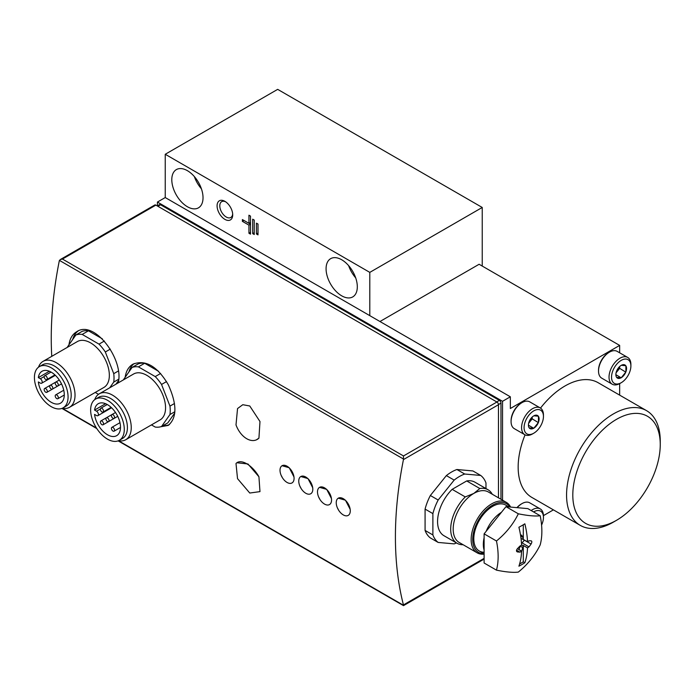 <?xml version="1.0" encoding="UTF-8"?>
<svg xmlns="http://www.w3.org/2000/svg" width="695" height="695" viewBox="0 0 695 695"><rect width="100%" height="100%" fill="white"/><g stroke="black" fill="none" stroke-linecap="round" stroke-linejoin="round"><path stroke-width="1.04" d="M256.394 439.848L258.931 438.137A19.877 12.788 66.5 0 1 256.394 439.848A19.877 12.788 66.5 0 1 236.005 424.906L237.542 408.556L242.798 404.707L249.766 405.984L259.982 421.535L258.931 438.137M293.959 476.892L289.233 467.752L282.074 465.72A9.938 5.734 -120 0 0 280.015 470.272A9.938 5.734 -120 0 0 287.044 482.443A9.938 5.734 -120 0 0 292.013 482.929A9.938 5.734 -120 0 0 294.072 478.386A9.938 5.734 -120 0 0 289.728 468.378A9.938 5.734 -120 0 0 282.074 465.72M331.437 498.524L326.702 489.384L319.552 487.36A9.938 5.734 -120 0 0 317.493 491.904A9.938 5.734 -120 0 0 324.522 504.075A9.938 5.734 -120 0 0 329.491 504.57A9.938 5.734 -120 0 0 331.55 500.018A9.938 5.734 -120 0 0 327.206 490.018A9.938 5.734 -120 0 0 319.552 487.36M118.193 382.902C124.327 360.045 94.451 319.214 76.685 331.75C72.376 334.321 69.804 338.673 68.953 344.833M51.76 356.344A354.215 204.512 120 0 1 59.283 260.886L60.248 259.583L62.454 259.053L155.871 205.121A2.207 1.277 -120 0 0 154.768 205.016L60.248 259.583M62.454 259.053L403.5 455.955L403.447 459.586A354.215 204.512 -60 0 0 403.447 604.919L403.5 605.64L484.111 559.101M160.771 426.756L168.233 425.41C177.103 417.877 177.103 404.281 168.233 384.622C157.252 366.161 145.472 359.358 132.893 364.206C128.592 366.778 126.021 371.13 125.17 377.289M350.176 509.348L345.441 500.209L338.291 498.176A9.938 5.734 -120 0 0 336.232 502.728A9.938 5.734 -120 0 0 343.261 514.899A9.938 5.734 -120 0 0 348.23 515.386A9.938 5.734 -120 0 0 350.28 510.842A9.938 5.734 -120 0 0 345.945 500.834A9.938 5.734 -120 0 0 338.291 498.176M312.698 487.708L307.972 478.568L300.813 476.535A9.938 5.734 -120 0 0 298.754 481.088A9.938 5.734 -120 0 0 305.783 493.259A9.938 5.734 -120 0 0 310.752 493.754A9.938 5.734 -120 0 0 312.811 489.202A9.938 5.734 -120 0 0 308.467 479.203A9.938 5.734 -120 0 0 300.813 476.535M258.931 476.761L247.959 463.982L236.856 462.757A19.877 9.991 -125.7 0 0 236.005 463.522L237.525 478.647L249.766 493.033L259.973 491.626L258.931 476.761A19.877 9.991 -125.7 0 0 236.856 462.757M463.131 544.732A30.919 17.853 -60 0 1 457.093 543.29A30.919 17.853 -60 0 1 465.268 496.925L473.799 493.441L479.837 488.516A30.919 17.853 -60 0 1 488.012 489.74A30.919 17.853 -60 0 1 492.277 494.249M484.111 554.124A29.147 16.828 -60 0 1 477.187 552.855L459.23 542.482A29.147 16.828 -60 0 1 454.756 519.122A29.147 16.828 -60 0 1 473.799 493.441A29.147 16.828 -60 0 1 488.376 491.991L506.334 502.363A29.147 16.828 -60 0 1 510.599 507.072M479.837 488.516L466.719 480.94A30.919 17.853 -60 0 1 474.894 482.174L488.012 489.74M465.268 496.925L452.15 489.349L466.719 480.94M457.093 543.29L443.975 535.723A30.919 17.853 -60 0 1 452.15 489.349M485.979 488.568L485.979 482.955A39.754 22.952 -60 0 0 480.705 475.45L464.712 474.025A39.754 22.952 -60 0 0 454.165 480.106L438.163 500.018A39.754 22.952 -60 0 0 432.889 513.605L432.889 534.942L425.079 530.433A39.754 22.952 -60 0 0 430.353 537.93L438.163 542.439A39.754 22.952 -60 0 1 432.889 534.942M438.163 542.439L454.165 543.872A39.754 22.952 -60 0 0 456.467 542.934M480.705 475.45L472.904 470.941L456.902 469.516L464.712 474.025M432.889 513.605L425.079 509.096A39.754 22.952 -60 0 1 430.353 495.509L438.163 500.018M454.165 480.106L446.355 475.597A39.754 22.952 -60 0 1 456.902 469.516M498.471 497.82L498.471 404.725A2.207 1.277 -120 0 0 496.916 402.023L155.871 205.121M425.079 509.096L425.079 530.433M446.355 475.597L430.353 495.509M248.94 215.215L248.94 223.33L242.381 219.55L242.381 221.349L248.94 225.137L248.94 233.251L250.504 234.154L250.504 216.119L248.94 215.215M252.685 219.186L252.685 233.607L254.248 234.51L254.248 220.089L252.685 219.186M256.438 223.156L256.438 233.972L258.001 234.875L258.001 224.051L256.438 223.156M224.893 219.368A11.042 6.377 -120 0 0 232.703 214.859A11.042 6.377 -120 0 0 224.893 201.333A11.042 6.377 -120 0 0 217.083 205.842A11.042 6.377 -120 0 0 224.893 219.368M341.697 295.818A22.084 12.753 -120 0 0 352.739 296.913A22.084 12.753 -120 0 0 352.739 271.415A22.084 12.753 -120 0 0 330.655 258.662A22.084 12.753 -120 0 0 327.267 276.358A22.084 12.753 -120 0 0 341.697 295.818M187.415 206.745A22.084 12.753 -120 0 0 198.457 207.84A22.084 12.753 -120 0 0 198.457 182.342A22.084 12.753 -120 0 0 176.374 169.589A22.084 12.753 -120 0 0 172.986 187.285A22.084 12.753 -120 0 0 187.415 206.745M369.801 315.652L165.245 197.554L165.245 154.273L369.801 272.379L369.801 315.652L510.339 396.793L510.339 408.512L619.653 345.406L479.116 264.265L379.957 321.516M482.234 266.063L482.234 207.466L277.67 89.36L165.245 154.273M482.234 207.466L369.801 272.379M502.537 500.165L502.537 401.302L157.435 202.054L157.435 205.816M157.435 202.054L165.245 197.554M543.447 515.62L553.402 509.869M619.653 395.125L619.653 383.623M619.653 352.799L619.653 345.406M613.407 522.11L616.526 520.303A61.838 35.697 -60 0 1 572.802 495.057A61.838 35.697 -60 0 1 616.526 419.328A61.838 35.697 -60 0 1 660.25 444.574A61.838 35.697 -60 0 1 616.526 520.303L613.407 522.11A66.251 38.251 -60 0 1 580.282 525.385L531.875 497.438A66.251 38.251 -60 0 1 525.064 434.844M540.51 408.087A66.251 38.251 -60 0 1 598.117 382.693L646.532 410.641A66.251 38.251 -60 0 1 660.25 440.969L660.25 444.574M502.537 401.302L510.339 396.793M580.282 525.385A66.251 38.251 -60 0 1 580.282 448.892A66.251 38.251 -60 0 1 646.532 410.641M500.973 499.271L500.973 403.1A2.207 1.277 -120 0 0 499.41 400.398L160.554 204.764A2.207 1.277 -120 0 0 159.45 204.651L157.252 205.92M484.111 552.247A26.497 15.299 -60 0 1 473.799 538.877A26.497 15.299 -60 0 1 492.538 506.42A26.497 15.299 -60 0 1 507.941 506.837M483.885 553.654A28.043 16.194 -60 0 1 478.177 520.564A28.043 16.194 -60 0 1 509.939 507.02M477.187 552.855A29.147 16.828 -60 0 1 477.187 519.191A29.147 16.828 -60 0 1 506.334 502.363M163.143 425.583A35.332 20.398 -120 0 0 169.38 424.636M134.231 363.537A35.332 20.398 -120 0 0 128.94 371.912M158.529 371.278L144.656 363.268A33.125 19.121 -120 0 0 138.331 363.833L132.085 367.438L123.675 379.401A33.125 19.121 -120 0 0 123.632 379.757M151.458 424.897L155.228 427.069A33.125 19.121 -120 0 0 161.544 426.504L167.79 422.899L174.758 412.995M78.014 331.081A35.332 20.398 -120 0 0 72.732 339.455M102.313 338.821L88.439 330.811A33.125 19.121 -120 0 0 82.114 331.376L75.868 334.981L67.467 346.944A33.125 19.121 -120 0 0 67.415 347.309M115.978 384.179L118.541 380.539M161.544 426.504L169.954 414.541L174.862 411.709M169.954 414.541A33.125 19.121 -120 0 0 169.954 406.115L174.471 403.508M169.954 406.115L161.544 384.448L166.522 381.572M161.544 384.448A33.125 19.121 -120 0 0 155.228 376.586L160.614 373.476M155.228 376.586L138.409 366.873L144.656 363.268M138.409 366.873A33.125 19.121 -120 0 0 132.085 367.438M118.471 440.734A26.497 15.299 -120 0 0 125.752 439.735L160.067 419.919A26.497 15.299 -120 0 0 160.067 389.322A26.497 15.299 -120 0 0 133.562 374.023L99.255 393.83A26.497 15.299 -120 0 0 94.737 399.642M125.752 439.735A26.497 15.299 -120 0 0 125.752 409.129A26.497 15.299 -120 0 0 99.255 393.83M119.358 440.291L122.485 438.493A23.786 13.735 -120 0 0 122.485 411.023A23.786 13.735 -120 0 0 98.69 397.288L95.571 399.086A23.786 13.735 -120 0 0 91.922 418.155A23.786 13.735 -120 0 0 107.464 439.118A23.786 13.735 -120 0 0 119.358 440.291A23.786 13.735 -120 0 0 119.358 412.821A23.786 13.735 -120 0 0 95.571 399.086M94.563 410.076A18.444 10.642 60 0 1 98.247 403.726A18.444 10.642 60 0 1 116.682 414.368A18.444 10.642 60 0 1 116.682 435.661A18.444 10.642 60 0 1 103.355 431.612A18.444 10.642 60 0 1 94.563 414.402L96.536 415.541A2.65 1.529 -120 0 0 97.856 415.68A2.65 1.529 -120 0 0 98.264 413.551A2.65 1.529 -120 0 0 96.536 411.214L94.563 410.076L105.588 403.708M114.545 430.153A2.207 1.277 -120 0 0 113.58 427.938A2.207 1.277 -120 0 0 111.878 427.338A2.207 1.277 -120 0 0 111.878 429.892A2.207 1.277 -120 0 0 114.093 431.169A2.207 1.277 -120 0 0 114.545 430.153M114.545 417.408A2.207 1.277 -120 0 0 113.58 415.184A2.207 1.277 -120 0 0 111.878 414.594A2.207 1.277 -120 0 0 111.878 417.139A2.207 1.277 -120 0 0 114.093 418.416A2.207 1.277 -120 0 0 114.545 417.408M109.028 420.597A2.207 1.277 -120 0 0 108.064 418.373A2.207 1.277 -120 0 0 106.361 417.782A2.207 1.277 -120 0 0 106.361 420.327A2.207 1.277 -120 0 0 108.568 421.604A2.207 1.277 -120 0 0 109.028 420.597M103.503 411.032A2.207 1.277 -120 0 0 102.539 408.808A2.207 1.277 -120 0 0 100.836 408.217A2.207 1.277 -120 0 0 100.836 410.771A2.207 1.277 -120 0 0 103.051 412.039A2.207 1.277 -120 0 0 103.503 411.032M103.503 423.785A2.207 1.277 -120 0 0 102.539 421.561A2.207 1.277 -120 0 0 100.836 420.97A2.207 1.277 -120 0 0 100.836 423.516A2.207 1.277 -120 0 0 103.051 424.793A2.207 1.277 -120 0 0 103.503 423.785M95.241 392.44L98.499 394.317M109.732 387.784L113.737 382.085L118.645 379.253M113.737 382.085A33.125 19.121 -120 0 0 113.737 373.667L118.254 371.052M113.737 373.667L105.327 351.991L110.305 349.116M105.327 351.991A33.125 19.121 -120 0 0 99.011 344.129L104.398 341.019M99.011 344.129L82.192 334.417L88.439 330.811M82.192 334.417A33.125 19.121 -120 0 0 75.868 334.981M62.255 408.286A26.497 15.299 -120 0 0 69.535 407.279L103.85 387.471A26.497 15.299 -120 0 0 103.85 356.865A26.497 15.299 -120 0 0 77.354 341.566L43.038 361.374A26.497 15.299 -120 0 0 38.52 367.186M69.535 407.279A26.497 15.299 -120 0 0 69.535 376.673A26.497 15.299 -120 0 0 43.038 361.374M63.141 407.843L66.268 406.036A23.786 13.735 -120 0 0 66.268 378.567A23.786 13.735 -120 0 0 42.473 364.832L39.354 366.63A23.786 13.735 -120 0 0 35.706 385.699A23.786 13.735 -120 0 0 51.248 406.662A23.786 13.735 -120 0 0 63.141 407.843A23.786 13.735 -120 0 0 63.141 380.365A23.786 13.735 -120 0 0 39.354 366.63M38.347 377.62A18.444 10.642 60 0 1 42.03 371.269A18.444 10.642 60 0 1 60.465 381.911A18.444 10.642 60 0 1 60.465 403.204A18.444 10.642 60 0 1 47.138 399.156A18.444 10.642 60 0 1 38.347 381.946L40.319 383.093A2.65 1.529 -120 0 0 41.639 383.223A2.65 1.529 -120 0 0 42.047 381.095A2.65 1.529 -120 0 0 40.319 378.758L38.347 377.62L49.38 371.252M58.328 397.696A2.207 1.277 -120 0 0 57.364 395.481A2.207 1.277 -120 0 0 55.669 394.89A2.207 1.277 -120 0 0 55.669 397.436A2.207 1.277 -120 0 0 57.876 398.713A2.207 1.277 -120 0 0 58.328 397.696M58.328 384.952A2.207 1.277 -120 0 0 57.364 382.728A2.207 1.277 -120 0 0 55.669 382.137A2.207 1.277 -120 0 0 55.669 384.683A2.207 1.277 -120 0 0 57.876 385.96A2.207 1.277 -120 0 0 58.328 384.952M52.811 388.14A2.207 1.277 -120 0 0 51.847 385.916A2.207 1.277 -120 0 0 50.144 385.325A2.207 1.277 -120 0 0 50.144 387.871A2.207 1.277 -120 0 0 52.351 389.148A2.207 1.277 -120 0 0 52.811 388.14M47.286 378.575A2.207 1.277 -120 0 0 46.322 376.351A2.207 1.277 -120 0 0 44.628 375.76A2.207 1.277 -120 0 0 44.628 378.315A2.207 1.277 -120 0 0 46.834 379.583A2.207 1.277 -120 0 0 47.286 378.575M47.286 391.328A2.207 1.277 -120 0 0 46.322 389.104A2.207 1.277 -120 0 0 44.628 388.514A2.207 1.277 -120 0 0 44.628 391.059A2.207 1.277 -120 0 0 46.834 392.336A2.207 1.277 -120 0 0 47.286 391.328M194.348 176.556A22.084 12.753 -120 0 0 201.411 188.788M348.629 265.629A22.084 12.753 -120 0 0 355.692 277.861M225.597 201.785A9.131 5.273 -120 0 0 221.679 201.663A9.131 5.273 -120 0 0 220.28 208.978A9.131 5.273 -120 0 0 226.249 217.022A9.131 5.273 -120 0 0 230.81 217.474A9.131 5.273 -120 0 0 232.669 214.025M258.001 224.051L258.001 233.068L256.438 233.972M254.248 220.089L254.248 232.712L252.685 233.607M250.504 216.119L250.504 222.435L248.94 223.33M248.94 225.137L250.504 224.233L243.945 220.445L242.381 221.349M250.504 232.347L248.94 233.251M533.586 511.937A13.691 7.906 -60 0 1 533.769 511.833A13.691 7.906 -60 0 1 543.447 517.419A13.691 7.906 -60 0 1 541.579 525.099M516.941 507.645A14.421 8.323 -60 0 1 521.276 504.023L522.006 503.597A15.455 8.922 -60 0 1 529.738 502.832L540.241 508.905A15.455 8.922 -60 0 1 543.447 515.977L543.447 517.419M517.193 507.663A15.455 8.922 -60 0 1 522.006 503.597L521.276 504.023M531.171 510.538A15.455 8.922 -60 0 1 532.518 509.67A15.455 8.922 -60 0 1 540.241 508.905M533.769 410.858A13.691 7.906 -60 0 1 543.447 416.444A13.691 7.906 -60 0 1 533.769 433.211A13.691 7.906 -60 0 1 524.082 427.625A13.691 7.906 -60 0 1 533.769 410.858M538.451 422.456L538.451 422.291A7.549 4.361 -60 0 0 538.451 416.366L538.33 416.201A7.549 4.361 -60 0 0 533.89 415.801L533.647 415.94A7.549 4.361 -60 0 0 529.199 421.465L529.077 421.778A7.549 4.361 -60 0 0 528.426 425.114A7.549 4.361 -60 0 0 529.077 427.703L529.199 427.877A7.549 4.361 -60 0 0 533.647 428.268L533.89 428.129A7.549 4.361 -60 0 0 538.33 422.603L532.205 418.85L528.634 423.29M538.451 416.366L538.451 422.291M538.33 422.603L533.89 428.129M533.647 428.268L529.199 427.877M533.89 415.801L538.33 416.201M533.769 433.211L532.518 433.932A15.455 8.922 -60 0 1 524.786 434.705L514.274 428.633A15.455 8.922 -60 0 1 511.077 421.561L511.077 420.71A14.421 8.323 -60 0 1 521.276 403.048L522.006 402.622A15.455 8.922 -60 0 1 529.738 401.858L540.241 407.93A15.455 8.922 -60 0 1 543.447 415.002L543.447 416.444M511.077 421.561A15.455 8.922 -60 0 1 522.006 402.622L521.276 403.048M524.786 434.705A15.455 8.922 -60 0 1 522.414 422.317A15.455 8.922 -60 0 1 532.518 408.695A15.455 8.922 -60 0 1 540.241 407.93M532.205 417.043L532.205 418.85M528.487 425.236L533.769 428.285M532.049 417.182A6.629 3.823 -60 0 1 529.859 421.761A6.629 3.823 -60 0 1 528.704 422.977M621.208 360.366A13.691 7.906 -60 0 1 630.895 365.961A13.691 7.906 -60 0 1 621.208 382.728A13.691 7.906 -60 0 1 611.53 377.142A13.691 7.906 -60 0 1 621.208 360.366M625.9 371.964L625.9 371.808A7.549 4.361 -60 0 0 625.9 365.883L625.778 365.709A7.549 4.361 -60 0 0 621.33 365.309L621.087 365.457A7.549 4.361 -60 0 0 616.647 370.982L616.526 371.295A7.549 4.361 -60 0 0 615.874 374.631A7.549 4.361 -60 0 0 616.526 377.211L616.647 377.385A7.549 4.361 -60 0 0 621.087 377.785L621.33 377.646A7.549 4.361 -60 0 0 625.778 372.12L619.653 368.359L616.083 372.798M625.9 365.883L625.9 371.808M625.778 372.12L621.33 377.646M621.087 377.785L616.647 377.385M621.33 365.309L625.778 365.709M621.208 382.728L619.966 383.449A15.455 8.922 -60 0 1 612.234 384.213L601.722 378.149A15.455 8.922 -60 0 1 598.525 371.069L598.525 370.227A14.421 8.323 -60 0 1 608.716 352.565L609.454 352.139A15.455 8.922 -60 0 1 617.186 351.375L627.689 357.439A15.455 8.922 -60 0 1 630.895 364.519L630.895 365.961M598.525 371.069A15.455 8.922 -60 0 1 609.454 352.139L608.716 352.565M612.234 384.213A15.455 8.922 -60 0 1 609.863 371.825A15.455 8.922 -60 0 1 619.966 358.203A15.455 8.922 -60 0 1 627.689 357.439M619.653 366.552L619.653 368.359M615.926 374.744L621.208 377.793M619.497 366.699A6.629 3.823 -60 0 1 617.308 371.278A6.629 3.823 -60 0 1 616.152 372.485M518.904 527.227A74.964 43.281 60 0 1 521.589 545.193A74.99 44.046 179.1 0 1 519.912 546.061A74.817 58.423 147.9 0 1 517.41 548.685C516.177 550.336 516.177 551.422 517.41 551.934A74.817 17.861 20 0 0 519.912 552.134A74.99 42.534 0.9 0 0 521.589 551.326A74.964 43.281 60 0 1 518.904 566.182A71.194 41.101 0 0 0 524.838 562.75A74.964 43.281 -120 0 0 527.522 547.895A74.99 44.046 -0.9 0 0 528.991 546.895A74.817 58.423 -32.1 0 0 531.084 544.037C532.066 542.248 532.066 541.162 531.084 540.788A74.817 17.861 -160 0 1 528.991 540.823A74.99 42.534 -179.1 0 1 527.522 541.761A74.964 43.281 -120 0 0 524.838 523.804A71.194 41.101 180 0 1 521.962 525.568A71.194 41.101 180 0 1 518.904 527.227M518.322 513.796A68.423 53.967 144.9 0 1 496.465 540.988A68.423 39.502 60 0 1 496.465 570.143A68.423 14.456 21.2 0 0 518.322 572.089A68.423 53.967 -35.1 0 0 540.189 544.897A68.423 39.502 -120 0 0 540.189 515.751A68.423 14.456 -158.8 0 1 518.322 513.796L505.969 506.664L527.835 508.618L540.189 515.751M527.522 547.895L523.3 545.462L521.745 551.187A2.25 1.303 -60 0 1 521.58 551.569M524.516 540.024A2.25 1.303 -60 0 1 524.395 540.18L522.093 542.917L528.991 546.895M522.093 542.917L521.485 543.282M521.571 544.819L522.996 545.644M521.589 551.326L517.488 548.607M516.541 550.188L519.912 552.134M527.522 541.761L521.007 538.347M496.465 570.143L484.111 563.011L484.111 533.856L505.969 506.664M484.111 550.11A26.497 15.299 -60 0 1 483.329 544.376A26.497 15.299 -60 0 1 484.111 537.748M486.153 531.31A26.497 15.299 -60 0 1 501.443 512.293M484.111 533.856L496.465 540.988M520.19 545.923L522.961 547.834M520.181 546.227L518.965 549.58A2.25 1.303 -60 0 1 518.896 549.762M520.538 535.133A2.25 1.303 -60 0 1 521.459 535.124A2.25 1.303 -60 0 1 521.745 535.402L522.961 537.348L522.996 539.494M520.677 536.027L522.961 537.348M523.3 524.768L523.3 539.329M523.3 545.462L523.3 561.864L524.838 562.75M523.3 561.864L519.599 564.001M403.5 605.284L118.498 440.743M96.449 428.016L62.281 408.286M403.5 459.048L59.44 260.399M403.447 459.586L498.471 404.725M403.447 604.919L484.111 558.354M157.904 206.293L160.554 204.764M496.76 401.927L499.41 400.398M498.471 404.551L500.973 403.1M403.5 455.955L496.916 402.023M100.401 408.99L96.536 411.214M44.185 376.534L40.319 378.758M524.395 540.18L531.084 544.037M518.965 549.58L521.745 551.187M521.085 535.02L521.745 535.402M403.5 605.64L118.124 440.873M96.805 428.572L61.907 408.417M111.565 407.765L97.856 415.68M119.974 422.673L111.878 427.338M120.504 427.468L114.093 431.169M115.518 412.491L111.878 414.594M108.568 421.604L114.093 418.416M111.869 414.594L106.361 417.782M107.256 404.516L100.836 408.217M111.139 407.366L103.051 412.039M106.352 417.782L100.836 420.97M117.724 416.322L103.051 424.793M55.348 375.309L41.639 383.223M63.758 390.216L55.669 394.89M64.288 395.012L57.876 398.713M59.301 380.035L55.669 382.137M52.351 389.148L57.876 385.96M55.661 382.146L44.628 388.514M51.039 372.06L44.628 375.76M54.922 374.918L46.834 379.583M61.508 383.866L46.834 392.336M338.361 509.67L337.527 508.071M319.631 498.845L318.788 497.246M300.892 488.029L300.049 486.43M282.153 477.213L281.31 475.615M508.94 506.924L505.786 505.109M484.111 553.793L479.289 551.005"/></g></svg>
